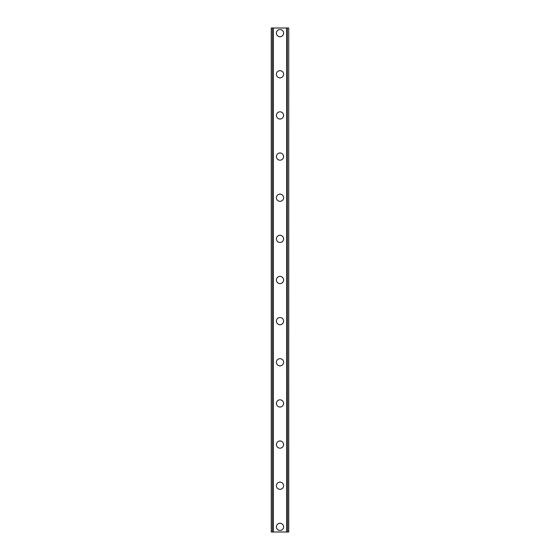 <?xml version="1.0" encoding="UTF-8"?>
<svg xmlns="http://www.w3.org/2000/svg" width="560" height="560" viewBox="0 0 560 560"><rect width="100%" height="100%" fill="white"/><g stroke="black" fill="none" stroke-linecap="round" stroke-linejoin="round"><path stroke-width="0.84" d="M276.402 526.855A3.598 3.598 0 0 1 280 523.257A3.598 3.598 0 0 1 283.598 526.855A3.598 3.598 0 0 1 280 530.46A3.598 3.598 0 0 1 276.402 526.855M276.402 485.716A3.598 3.598 0 0 1 280 482.111A3.598 3.598 0 0 1 283.598 485.716A3.598 3.598 0 0 1 280 489.314A3.598 3.598 0 0 1 276.402 485.716M276.402 444.57A3.598 3.598 0 0 1 280 440.972A3.598 3.598 0 0 1 283.598 444.57A3.598 3.598 0 0 1 280 448.168A3.598 3.598 0 0 1 276.402 444.57M276.402 403.431A3.598 3.598 0 0 1 280 399.826A3.598 3.598 0 0 1 283.598 403.431A3.598 3.598 0 0 1 280 407.029A3.598 3.598 0 0 1 276.402 403.431M276.402 362.285A3.598 3.598 0 0 1 280 358.687A3.598 3.598 0 0 1 283.598 362.285A3.598 3.598 0 0 1 280 365.883A3.598 3.598 0 0 1 276.402 362.285M276.402 321.146A3.598 3.598 0 0 1 280 317.541A3.598 3.598 0 0 1 283.598 321.146A3.598 3.598 0 0 1 280 324.744A3.598 3.598 0 0 1 276.402 321.146M276.402 280A3.598 3.598 0 0 1 280 276.402A3.598 3.598 0 0 1 283.598 280A3.598 3.598 0 0 1 280 283.598A3.598 3.598 0 0 1 276.402 280M276.402 238.854A3.598 3.598 0 0 1 280 235.256A3.598 3.598 0 0 1 283.598 238.854A3.598 3.598 0 0 1 280 242.459A3.598 3.598 0 0 1 276.402 238.854M276.402 197.715A3.598 3.598 0 0 1 280 194.117A3.598 3.598 0 0 1 283.598 197.715A3.598 3.598 0 0 1 280 201.313A3.598 3.598 0 0 1 276.402 197.715M276.402 156.569A3.598 3.598 0 0 1 280 152.971A3.598 3.598 0 0 1 283.598 156.569A3.598 3.598 0 0 1 280 160.174A3.598 3.598 0 0 1 276.402 156.569M276.402 115.43A3.598 3.598 0 0 1 280 111.832A3.598 3.598 0 0 1 283.598 115.43A3.598 3.598 0 0 1 280 119.028A3.598 3.598 0 0 1 276.402 115.43M276.402 74.284A3.598 3.598 0 0 1 280 70.686A3.598 3.598 0 0 1 283.598 74.284A3.598 3.598 0 0 1 280 77.889A3.598 3.598 0 0 1 276.402 74.284M276.402 33.145A3.598 3.598 0 0 1 280 29.54A3.598 3.598 0 0 1 283.598 33.145A3.598 3.598 0 0 1 280 36.743A3.598 3.598 0 0 1 276.402 33.145M288.589 28L271.257 28L271.257 532L288.743 532L288.743 28L288.589 532M272.685 28L272.685 532L272.685 28M288.743 28L288.743 532L288.743 28M287.315 532L287.315 28L287.315 532M271.257 532L271.257 28M273.294 28L273.294 532M286.706 28L286.706 532M271.411 28L271.411 532M272.727 28L272.727 532M287.273 28L287.273 532"/></g></svg>
